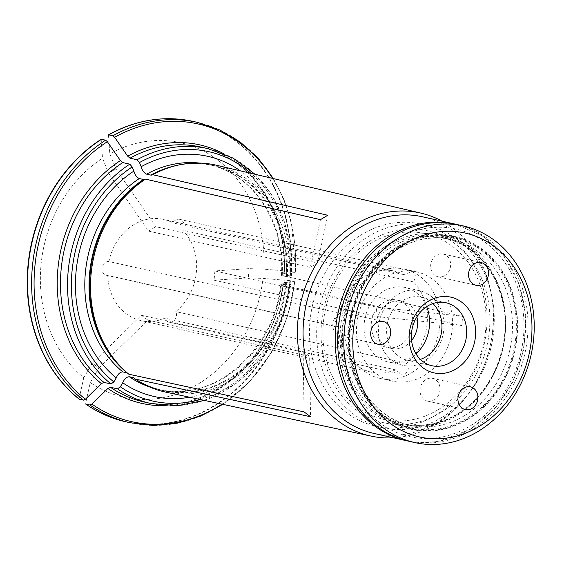 <?xml version="1.0" encoding="UTF-8"?>
<svg xmlns="http://www.w3.org/2000/svg" width="562" height="562" viewBox="0 0 562 562"><rect width="100%" height="100%" fill="white"/><g stroke="black" fill="none" stroke-linecap="round" stroke-linejoin="round"><path stroke-width="0.42" stroke-dasharray="2.81 2.11" d="M438.107 409.719A95.147 80.865 102.6 0 0 452.08 246.086A95.147 80.865 102.6 0 0 323.283 323.733A95.147 80.865 102.6 0 0 438.107 409.719M440.25 412.824A98.448 83.668 102.6 0 0 454.707 243.515A98.448 83.668 102.6 0 0 321.443 323.86A98.448 83.668 102.6 0 0 440.25 412.824M424.717 361.464A38.244 32.505 102.6 0 0 443.889 322.23A38.244 32.505 102.6 0 0 419.568 290.695A38.244 32.505 102.6 0 0 379.483 320.909A38.244 32.505 102.6 0 0 402.842 365.335A38.244 32.505 102.6 0 0 424.717 361.464M432.909 303.564A32.259 27.419 102.6 0 0 421.338 297.228A32.259 27.419 102.6 0 0 387.527 322.707A32.259 27.419 102.6 0 0 407.225 360.186A32.259 27.419 102.6 0 0 420.397 359.392M346.909 334.601A11.662 9.912 102.6 0 0 352.753 322.637A11.662 9.912 102.6 0 0 345.335 313.027A11.662 9.912 102.6 0 0 333.118 322.237A11.662 9.912 102.6 0 0 340.235 335.781A11.662 9.912 102.6 0 0 346.909 334.601M444.767 275.598A11.662 9.912 102.6 0 0 450.612 263.641A11.662 9.912 102.6 0 0 443.193 254.024A11.662 9.912 102.6 0 0 430.977 263.234A11.662 9.912 102.6 0 0 438.093 276.778A11.662 9.912 102.6 0 0 444.767 275.598M434.152 399.926A11.662 9.912 102.6 0 0 439.997 387.97A11.662 9.912 102.6 0 0 432.578 378.352A11.662 9.912 102.6 0 0 420.362 387.562A11.662 9.912 102.6 0 0 427.478 401.113A11.662 9.912 102.6 0 0 434.152 399.926M398.058 246.901A98.294 83.541 -77.4 0 1 509.608 286.543A98.294 83.541 -77.4 0 1 467.514 418.809A98.294 83.541 -77.4 0 1 355.971 379.167A98.294 83.541 -77.4 0 1 398.058 246.901M408.532 441.177A111.009 94.346 102.6 0 0 472.031 429.937A111.009 94.346 102.6 0 0 527.69 316.055A111.009 94.346 102.6 0 0 457.089 224.54M426.656 306.648A38.244 32.505 102.6 0 0 405.181 287.47A38.244 32.505 102.6 0 0 365.096 317.685A38.244 32.505 102.6 0 0 388.447 362.111A38.244 32.505 102.6 0 0 410.323 358.24A38.244 32.505 102.6 0 0 416.056 353.934M416.885 316.863A24.25 20.611 102.6 0 0 402.118 301.127A24.25 20.611 102.6 0 0 376.702 320.284A24.25 20.611 102.6 0 0 391.51 348.461A24.25 20.611 102.6 0 0 405.385 346.002A24.25 20.611 102.6 0 0 411.581 340.53M400.587 344.928A24.25 20.611 102.6 0 0 412.747 320.045A24.25 20.611 102.6 0 0 397.32 300.052A24.25 20.611 102.6 0 0 371.904 319.209A24.25 20.611 102.6 0 0 386.712 347.386A24.25 20.611 102.6 0 0 400.587 344.928M411.791 372.662A55.968 47.566 102.6 0 0 439.856 315.247A55.968 47.566 102.6 0 0 404.254 269.1A55.968 47.566 102.6 0 0 345.602 313.315A55.968 47.566 102.6 0 0 379.779 378.331A55.968 47.566 102.6 0 0 411.791 372.662M424.261 375.458A55.968 47.566 102.6 0 0 452.326 318.043A55.968 47.566 102.6 0 0 416.73 271.896A55.968 47.566 102.6 0 0 358.071 316.111A55.968 47.566 102.6 0 0 392.248 381.127A55.968 47.566 102.6 0 0 424.261 375.458M189.598 397.236A123.036 104.567 102.6 0 0 285.503 284.639C281.169 284.386 279.82 284.505 281.45 284.997L288.938 286.508A116.243 98.793 102.6 0 1 165.558 392.086M280.67 284.688L281.45 284.997A115.203 97.914 102.6 0 1 158.407 389.424C212.162 403.72 274.368 351.32 280.656 284.688M282.946 282.735C276.153 358.296 205.537 418.247 143.921 401.949A130.595 110.995 102.6 0 0 283.473 282.96L290.519 284.534L285.503 284.639M98.87 368.005L147.869 320.129L141.371 315.261L92.372 363.136L98.87 368.005L90.264 382.539A343663.393 169180.146 126.8 0 0 85.494 403.916A153.819 130.728 -77.4 0 0 289.964 280.649L294.579 281.892A348256.936 29024.539 -175.1 0 1 283.403 282.637A132.463 112.576 -77.4 0 1 166.162 405.666M373.997 433.442A111.009 94.346 102.6 0 0 437.489 422.195A111.009 94.346 102.6 0 0 475.143 383.825A111.009 94.346 102.6 0 0 492.846 304.843A111.009 94.346 102.6 0 0 422.547 216.799M393.519 437.812A114.248 97.1 102.6 0 0 435.754 424.38A114.248 97.1 102.6 0 0 474.504 384.893A114.248 97.1 102.6 0 0 492.719 303.599A114.248 97.1 102.6 0 0 442.069 221.175M127.609 373.112L124.462 370.4A115.393 98.076 102.6 0 0 127.658 373.154L128.86 374.236M108.466 134.88A343663.443 140538.469 -121.1 0 0 109.794 153.826L115.87 168.867L155.843 226.718L317.628 262.974L327.737 215.274M317.628 262.974L310.336 267.372L320.445 219.665M115.87 168.867L108.578 173.258L148.551 231.108L155.843 226.718M249.107 268.636L214.888 270.933L214.101 280.192L248.32 277.902L249.107 268.636L263.789 269.142A130.384 110.812 102.6 0 0 109.794 153.826M164.455 118.8A153.819 130.728 -77.4 0 1 290.758 271.383A343663.393 28641.698 4.9 0 0 263.789 269.142M290.758 271.383L295.366 272.626A348256.795 29024.525 -175.1 0 1 284.196 273.378L284.196 273.378A132.463 112.576 -77.4 0 0 222.742 153.208M197.276 122.34A153.918 130.813 -77.4 0 1 295.317 272.387L295.366 272.626A152.52 129.625 102.6 0 0 272.584 178.386M283.733 273.504C287.997 213.026 251.052 157.086 201.041 147.082A130.595 110.995 102.6 0 1 284.267 273.694L291.685 275.429M208.088 148.656A130.595 110.995 102.6 0 1 291.313 275.275L286.297 275.373C281.955 275.12 280.607 275.24 282.243 275.738L289.732 277.249A116.243 98.793 102.6 0 0 216.405 165.235M286.472 276.687A115.203 97.914 102.6 0 0 213.026 165.537L208.797 164.589C252.422 173.3 284.962 222.152 281.443 275.429L282.243 275.738A115.203 97.914 102.6 0 0 208.797 164.589A115.203 97.914 102.6 0 0 199.454 163.05M214.888 270.933L376.673 307.189L462.61 316.265L289.732 277.249M214.101 280.192L375.887 316.455L461.816 325.531L462.61 316.265M375.887 316.455L376.673 307.189M147.869 320.129L309.655 356.385L310.533 416.737M141.371 315.261L303.15 351.517L304.035 411.869M303.15 351.517L309.655 356.385M286.297 275.373A123.036 104.567 102.6 0 0 240.339 170.841M129.955 422.722A153.918 130.813 -77.4 0 0 294.523 281.653L294.579 281.892A152.52 129.625 102.6 0 1 221.983 404.169M289.964 280.649A343663.344 28641.698 4.9 0 0 262.995 278.401A130.384 110.812 102.6 0 1 90.264 382.539M148.551 231.108L310.336 267.372M339.68 313.252L334.903 319.518L337.614 327.098L338.493 327.112A51.83 44.054 102.6 0 0 371.587 372.255A51.83 44.054 102.6 0 0 395.613 369.88L401.366 374.18L405.785 373.589L408.419 368.855L406.523 363.305A51.83 44.054 102.6 0 0 413.47 281.906L416.273 275.956L412.318 271.502L403.748 274.621A51.83 44.054 102.6 0 0 394.257 271.102A51.83 44.054 102.6 0 0 339.68 313.252L108.944 261.534A6.997 5.943 102.6 0 0 102.08 267.463A6.997 5.943 102.6 0 0 106.422 275.282A6.997 5.943 102.6 0 0 107.756 275.401A51.83 44.054 102.6 0 0 140.851 320.544A51.83 44.054 102.6 0 0 164.877 318.169A6.997 5.943 102.6 0 0 168.972 322.117A6.997 5.943 102.6 0 0 175.211 319.209A6.997 5.943 102.6 0 0 175.787 311.594A51.83 44.054 102.6 0 0 182.734 230.195A6.997 5.943 102.6 0 0 179.643 219.328A6.997 5.943 102.6 0 0 173.012 222.91A51.83 44.054 102.6 0 0 163.521 219.391A51.83 44.054 102.6 0 0 108.944 261.534M403.748 274.621L173.012 222.91M406.523 363.305L175.787 311.594M413.47 281.906L182.734 230.195M395.613 369.88L164.877 318.169M338.493 327.112L107.756 275.401M442.048 417.278A103.541 88.002 102.6 0 0 493.963 311.06A103.541 88.002 102.6 0 0 428.111 225.692A103.541 88.002 102.6 0 0 319.595 307.484A103.541 88.002 102.6 0 0 382.82 427.766A103.541 88.002 102.6 0 0 442.048 417.278M434.855 415.669A103.541 88.002 102.6 0 0 486.769 309.444A103.541 88.002 102.6 0 0 420.917 224.083A103.541 88.002 102.6 0 0 312.402 305.876A103.541 88.002 102.6 0 0 375.627 426.158A103.541 88.002 102.6 0 0 434.855 415.669M461.816 325.531L288.938 286.508M248.32 277.902L262.995 278.401M92.372 363.136L83.766 377.671A130.384 110.812 102.6 0 1 102.502 158.217L108.578 173.258M150.967 403.53A130.595 110.995 102.6 0 0 290.519 284.534L290.891 284.688M78.996 399.055A343663.344 169180.125 126.8 0 1 83.766 377.671M101.174 139.278A343663.393 140538.448 -121.1 0 0 102.502 158.217M387.506 245.116A97.563 82.916 -77.4 0 1 443.313 235.232A97.563 82.916 -77.4 0 1 502.885 348.566A97.563 82.916 -77.4 0 1 400.643 425.631A97.563 82.916 -77.4 0 1 338.598 345.201A97.563 82.916 -77.4 0 1 387.506 245.116M398.219 247.519A97.563 82.916 -77.4 0 1 454.026 237.635A97.563 82.916 -77.4 0 1 516.071 318.064A97.563 82.916 -77.4 0 1 467.155 418.149A97.563 82.916 -77.4 0 1 411.349 428.033A97.563 82.916 -77.4 0 1 349.304 347.604A97.563 82.916 -77.4 0 1 398.219 247.519M467.746 419.329A98.877 84.04 102.6 0 0 482.266 249.282A98.877 84.04 102.6 0 0 348.419 329.971A98.877 84.04 102.6 0 0 467.746 419.329M134.156 378.015A115.393 98.076 102.6 0 0 286.585 286.121M134.62 378.43A115.203 97.914 102.6 0 0 162.636 390.372A115.203 97.914 102.6 0 0 285.679 285.946M149.295 386.832A115.203 97.914 102.6 0 0 158.407 389.424L162.636 390.372C152.414 388.068 142.874 383.916 134.009 377.903M200.269 399.519A127.799 108.614 102.6 0 0 289.57 284.779M406.115 440.636A111.009 94.346 102.6 0 0 469.607 429.389A111.009 94.346 102.6 0 0 525.266 315.514A111.009 94.346 102.6 0 0 454.665 223.999M470.359 425.848A106.344 90.377 102.6 0 0 485.975 242.967A106.344 90.377 102.6 0 0 342.026 329.753A106.344 90.377 102.6 0 0 470.359 425.848M287.379 276.855A115.393 98.076 102.6 0 0 169.977 167.307C184.477 162.987 198.829 162.397 213.026 165.537A115.203 97.914 102.6 0 0 177.747 165.207M290.357 275.513A127.799 108.614 102.6 0 0 250.961 173.328M193.188 121.42A153.918 130.813 -77.4 0 1 291.221 271.474M290.435 280.733A153.918 130.813 -77.4 0 1 125.86 421.802M457.63 414.096A95.147 80.865 102.6 0 0 505.336 316.483A95.147 80.865 102.6 0 0 444.823 238.042A95.147 80.865 102.6 0 0 345.103 313.203A95.147 80.865 102.6 0 0 403.207 423.734A95.147 80.865 102.6 0 0 457.63 414.096M456.66 414.749A96.243 81.792 -77.4 0 1 347.442 375.929A96.243 81.792 -77.4 0 1 388.651 246.423A96.243 81.792 -77.4 0 1 497.869 285.236A96.243 81.792 -77.4 0 1 456.66 414.749M464.507 415.634A95.147 80.865 102.6 0 0 512.214 318.029A95.147 80.865 102.6 0 0 451.7 239.588A95.147 80.865 102.6 0 0 351.988 314.748A95.147 80.865 102.6 0 0 410.084 425.272A95.147 80.865 102.6 0 0 464.507 415.634M340.235 335.781L378.128 344.274M345.335 313.027L383.228 321.513M438.093 276.778L475.993 285.271M443.193 254.024L481.093 262.517M427.478 401.113L465.371 409.607M432.578 378.352L470.471 386.846M419.568 290.695L405.181 287.47M402.842 365.335L388.447 362.111M402.118 301.127L397.32 300.052M391.51 348.461L386.712 347.386M416.73 271.896L404.254 269.1M392.248 381.127L379.779 378.331M446.08 302.77L421.338 297.228M431.967 365.736L407.225 360.186M492.846 304.843L492.719 303.599M475.143 383.825L474.504 384.893M255.043 174.283L271.678 194.733L283.691 219.243L290.477 246.592L291.713 275.408M273.399 178.576L284.098 199.735L291.495 222.875L295.717 272.535M222.798 404.345L249.732 381.64L271.523 352.444L286.894 318.499L294.924 281.822M394.257 271.102L163.521 219.391M371.587 372.255L140.851 320.544M428.111 225.692L420.917 224.083M382.82 427.766L375.627 426.158M168.972 322.117L401.359 374.201M179.643 219.328L412.325 271.474M106.422 275.282L337.614 327.098M204.364 400.397L236.012 383.593L262.468 356.968L281.337 322.974L290.919 284.716M407.331 440.903L439.393 441.205L470.373 429.305L494.708 409.038L513.078 381.703L523.819 349.838L525.962 316.35L519.295 284.323L504.402 256.686L482.596 236.019L455.88 224.28M444.823 238.042C475.059 246.1 494.427 267.617 502.92 302.595C512.347 344.429 491.799 394.159 457.025 414.159C439.512 424.465 421.577 427.654 403.207 423.734L410.084 425.272C371.37 417.714 343.803 371.84 350.744 324.977C356.441 270.413 407.492 227.884 451.7 239.588L444.823 238.042M454.026 237.635L443.313 235.232M411.349 428.033L400.643 425.631"/><path stroke-width="0.84" d="M427.626 306.037A32.259 27.419 -77.4 0 1 446.08 302.77A32.259 27.419 -77.4 0 1 466.601 329.367A32.259 27.419 -77.4 0 1 450.422 362.462A32.259 27.419 -77.4 0 1 431.967 365.736A32.259 27.419 -77.4 0 1 411.447 339.139A32.259 27.419 -77.4 0 1 427.626 306.037M428.673 301.084A38.792 32.968 -77.4 0 1 475.487 336.139A38.792 32.968 -77.4 0 1 422.982 367.794A38.792 32.968 -77.4 0 1 428.673 301.084M420.397 359.392A32.259 27.419 102.6 0 0 425.68 356.919A32.259 27.419 102.6 0 0 432.909 303.564M384.801 343.094A11.662 9.912 -77.4 0 1 378.128 344.274A11.662 9.912 -77.4 0 1 371.011 330.73A11.662 9.912 -77.4 0 1 383.228 321.513A11.662 9.912 -77.4 0 1 390.646 331.13A11.662 9.912 -77.4 0 1 384.801 343.094M482.66 284.091A11.662 9.912 -77.4 0 1 475.993 285.271A11.662 9.912 -77.4 0 1 468.87 271.727A11.662 9.912 -77.4 0 1 481.093 262.517A11.662 9.912 -77.4 0 1 488.504 272.127A11.662 9.912 -77.4 0 1 482.66 284.091M472.045 408.419A11.662 9.912 -77.4 0 1 465.371 409.607A11.662 9.912 -77.4 0 1 458.255 396.055A11.662 9.912 -77.4 0 1 470.471 386.846A11.662 9.912 -77.4 0 1 477.89 396.463A11.662 9.912 -77.4 0 1 472.045 408.419M405.469 243.641A104.476 88.796 -77.4 0 1 531.547 338.057A104.476 88.796 -77.4 0 1 390.126 423.319A104.476 88.796 -77.4 0 1 405.469 243.641M399.8 237.178A111.009 94.346 -77.4 0 1 463.299 225.931A111.009 94.346 -77.4 0 1 533.9 317.446A111.009 94.346 -77.4 0 1 478.241 431.328A111.009 94.346 -77.4 0 1 414.749 442.575A111.009 94.346 -77.4 0 1 344.148 351.053A111.009 94.346 -77.4 0 1 399.8 237.178M463.299 225.931L457.089 224.54A111.009 94.346 102.6 0 0 340.755 312.226A111.009 94.346 102.6 0 0 408.532 441.177L414.749 442.575M416.056 353.934A38.244 32.505 102.6 0 0 426.656 306.648M411.581 340.53A24.25 20.611 102.6 0 0 416.885 316.863M89.92 405.005A153.918 130.813 -77.4 0 0 129.955 422.722L125.86 421.802A153.918 130.813 -77.4 0 1 85.824 404.085L89.92 405.005L91.866 404.099A348256.936 171441.479 -53.2 0 0 107.855 388.475L110.454 387.267L117.5 388.848L120.338 386.804L122.72 382.778C124.385 378.907 126.569 376.891 129.281 376.744L133.51 377.692L135.358 379.097A116.243 98.793 102.6 0 0 165.558 392.086L371.166 436.119A114.248 97.1 102.6 0 0 393.519 437.812M134.62 378.43A115.203 97.914 102.6 0 1 133.51 377.692L134.156 378.015M122.72 382.778A123.036 104.567 102.6 0 0 189.598 397.236M455.88 224.28L422.547 216.799A111.009 94.346 102.6 0 0 306.213 304.485A111.009 94.346 102.6 0 0 373.997 433.442L407.331 440.903M442.069 221.175A114.248 97.1 102.6 0 0 421.135 213.167A114.248 97.1 102.6 0 0 351.468 226.802A114.248 97.1 102.6 0 0 297.965 344.464A114.248 97.1 102.6 0 0 371.166 436.119M78.996 399.055L79.326 399.224L78.996 399.055A153.819 130.728 -77.4 0 1 72.526 393.47A153.819 130.728 -77.4 0 1 101.174 139.278A2.796 1.145 58.9 0 1 101.525 139.271L105.614 140.191L107.356 141.694A348256.865 142416.912 58.9 0 1 120.401 160.577L122.72 162.58L129.773 164.16L132.196 166.935L133.882 171.094C134.894 174.852 136.699 177.332 139.292 178.54L143.514 179.489A5.592 2.29 -121.1 0 0 144.195 179.489L145.523 179.116A116.243 98.793 102.6 0 0 125.614 371.44A116.243 98.793 102.6 0 0 128.86 374.236L304.035 411.869L310.533 416.737L135.358 379.097M122.72 162.58A130.595 110.995 102.6 0 0 103.956 382.399L111.002 383.979L113.84 381.935L116.222 377.91C117.887 374.039 120.071 372.03 122.783 371.875L127.005 372.824A115.203 97.914 102.6 0 1 143.514 179.489M133.882 171.094A123.036 104.567 102.6 0 0 116.222 377.91M101.525 139.271A153.918 130.813 -77.4 0 0 79.326 399.224L83.422 400.137L85.368 399.238A348256.936 171441.479 -53.2 0 0 101.357 383.607A132.463 112.576 -77.4 0 1 120.401 160.577M145.523 179.116L320.445 219.665L327.737 215.274L152.815 174.719L151.487 175.098A5.592 2.29 -121.1 0 1 150.806 175.098L146.577 174.15C143.984 172.934 142.186 170.455 141.174 166.703L139.488 162.537L137.058 159.763L130.012 158.189L127.693 156.18A132.463 112.576 -77.4 0 1 222.742 153.208M164.455 118.8A153.819 130.728 -77.4 0 0 132.864 124.279A153.819 130.728 -77.4 0 0 108.466 134.88A2.796 1.145 58.9 0 1 108.81 134.88L112.906 135.793L114.648 137.297A348256.936 142416.94 58.9 0 1 127.693 156.18M421.135 213.167L216.405 165.235A116.243 98.793 102.6 0 0 171.466 166.858A116.243 98.793 102.6 0 0 152.815 174.719M240.339 170.841A123.036 104.567 102.6 0 0 141.174 166.703M103.956 382.399L101.357 383.607M129.281 376.744A115.203 97.914 102.6 0 0 149.295 386.832M120.338 386.804A127.799 108.614 102.6 0 0 200.269 399.519M110.454 387.267A130.595 110.995 102.6 0 0 143.921 401.949L150.967 403.53L177.62 405.673L204.364 400.397M117.5 388.848A130.595 110.995 102.6 0 0 150.967 403.53M91.866 404.099A152.52 129.625 102.6 0 0 221.983 404.169M166.162 405.666A132.463 112.576 -77.4 0 1 107.855 388.475M454.665 223.999A111.009 94.346 102.6 0 0 338.331 311.685A111.009 94.346 102.6 0 0 406.115 440.636M144.195 179.489A115.393 98.076 102.6 0 0 124.462 370.4L125.614 371.44M139.292 178.54A115.203 97.914 102.6 0 0 122.783 371.875M132.196 166.935A127.799 108.614 102.6 0 0 113.84 381.935M129.773 164.16A130.595 110.995 102.6 0 0 111.002 383.979M83.422 400.137A153.918 130.813 -77.4 0 1 105.614 140.191M171.466 166.858L169.977 167.307A115.393 98.076 102.6 0 0 151.487 175.098M177.747 165.207A115.203 97.914 102.6 0 0 150.806 175.098M199.454 163.05A115.203 97.914 102.6 0 0 146.577 174.15M250.961 173.328A127.799 108.614 102.6 0 0 139.488 162.537M137.058 159.763A130.595 110.995 102.6 0 1 208.088 148.656L201.041 147.082A130.595 110.995 102.6 0 0 130.012 158.189M272.584 178.386A152.52 129.625 102.6 0 0 114.648 137.297M108.81 134.88A153.918 130.813 -77.4 0 1 193.188 121.42L197.276 122.34L219.693 129.913L240.276 142.102L258.372 158.505L273.399 178.576M112.906 135.793A153.918 130.813 -77.4 0 1 197.276 122.34M107.356 141.694A152.52 129.625 102.6 0 0 85.368 399.238M208.088 148.656L233.104 158.098L255.043 174.283M129.955 422.722L153.461 425.434L177.283 423.193L200.648 416.091L222.798 404.345M125.86 421.802C111.409 418.542 97.978 412.599 85.572 403.98M132.864 124.279C153.082 117.971 173.194 117.015 193.188 121.42M72.526 393.47L79.031 399.083"/></g></svg>
